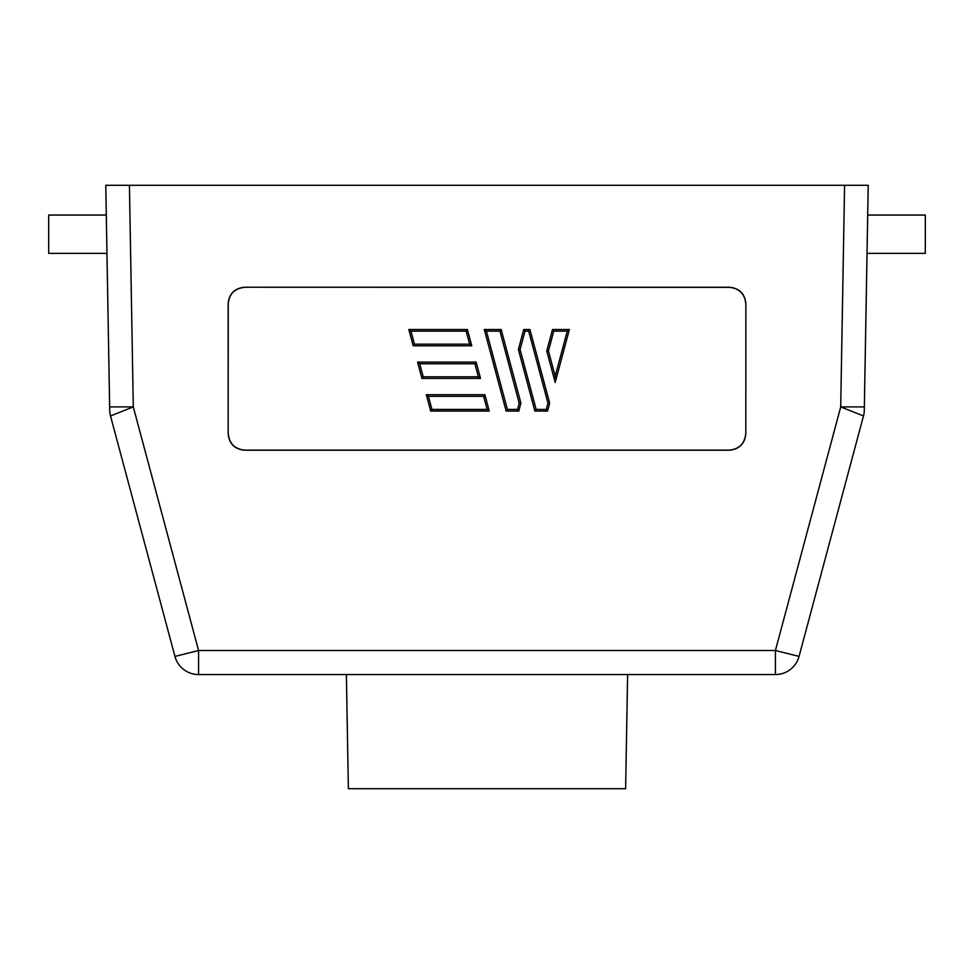 <?xml version="1.0" encoding="UTF-8"?>
<svg xmlns="http://www.w3.org/2000/svg" width="974" height="974" viewBox="0 0 974 974"><rect width="100%" height="100%" fill="white"/><g stroke="black" fill="none" stroke-linecap="round" stroke-linejoin="round"><path stroke-width="1.46" d="M129.42 185.291L105.776 185.291L106.3 215.047L48.7 215.047L48.7 253.374L106.97 253.374L109.648 406.901L133.292 406.901L129.42 185.291L868.224 185.291L867.7 215.047L925.3 215.047L925.3 253.374L867.03 253.374L867.7 215.047M627.621 674.556L625.625 788.709L348.375 788.709L346.379 674.556M105.776 185.291L109.709 410.261A23.644 23.644 0 0 0 110.512 415.959L133.292 406.901L198.574 650.51L775.426 650.51L799.057 656.415L863.488 415.959A23.644 23.644 0 0 0 864.291 410.261L867.03 253.374M868.224 185.291L864.352 406.901L840.708 406.901L863.488 415.959M745.865 303.559L745.828 433.917C744.793 443.754 739.351 449.184 729.514 450.219L244.486 450.219C234.649 449.184 229.207 443.754 228.172 433.917L228.135 303.559C229.17 293.722 234.6 288.28 244.437 287.245L729.563 287.245C739.4 288.28 744.83 293.722 745.865 303.559L745.828 433.917M729.514 450.219L729.404 450.11C739.242 449.075 744.672 443.645 745.719 433.807M745.755 303.669C744.72 293.831 739.29 288.401 729.453 287.354L729.563 287.245M244.437 287.245L729.453 287.354M244.547 287.354C234.71 288.401 229.28 293.831 228.245 303.669L228.135 303.559M228.172 433.917L228.245 303.669M228.281 433.807C229.328 443.645 234.758 449.075 244.596 450.11L244.486 450.219M729.404 450.11L244.596 450.11M110.512 415.959L174.943 656.415A24.46 24.46 0 0 0 198.574 674.556L775.426 674.556A24.46 24.46 0 0 0 799.057 656.415M174.943 656.415L198.574 650.51L198.574 674.556M549.653 403.151L529.917 329.492L523.756 329.492L518.399 349.496L534.884 411.04L547.546 411.04L549.653 403.151L547.972 403.151L546.292 409.409L547.546 411.04M489.252 411.04L484.882 394.726L426.308 394.726L430.678 411.04L489.252 411.04L487.122 409.409L483.628 396.357L484.882 394.726M471.769 345.807L413.195 345.807L408.837 329.492L467.398 329.492L471.769 345.807L469.638 344.175L414.449 344.175L413.195 345.807M480.511 378.423L476.14 362.109L417.566 362.109L421.937 378.423L480.511 378.423L478.38 376.792L474.886 363.74L476.14 362.109M518.789 411.04L520.907 403.151L501.16 329.492L484.285 329.492L506.127 411.04L518.789 411.04L517.535 409.409L519.215 403.151L520.907 403.151M555.192 382.478L569.388 329.492L552.514 329.492L546.755 350.969L555.192 382.478L555.192 376.171L548.447 350.969L546.755 350.969M529.917 329.492L528.675 331.123L547.972 403.151M546.292 409.409L536.138 409.409L534.884 411.04M536.138 409.409L520.079 349.496L518.399 349.496M520.079 349.496L525.01 331.123L523.756 329.492M487.122 409.409L431.932 409.409L430.678 411.04M431.932 409.409L428.438 396.357L426.308 394.726M414.449 344.175L410.955 331.123L408.837 329.492M410.955 331.123L466.144 331.123L467.398 329.492M478.38 376.792L423.191 376.792L421.937 378.423M423.191 376.792L419.697 363.74L417.566 362.109M517.535 409.409L507.381 409.409L506.127 411.04M507.381 409.409L486.403 331.123L484.285 329.492M486.403 331.123L499.918 331.123L501.16 329.492M569.388 329.492L567.27 331.123L555.192 376.171M548.447 350.969L553.756 331.123L552.514 329.492M844.58 185.291L840.708 406.901L775.426 650.51L775.426 674.556M525.01 331.123L528.675 331.123M428.438 396.357L483.628 396.357M466.144 331.123L469.638 344.175M419.697 363.74L474.886 363.74M499.918 331.123L519.215 403.151M553.756 331.123L567.27 331.123"/></g></svg>
